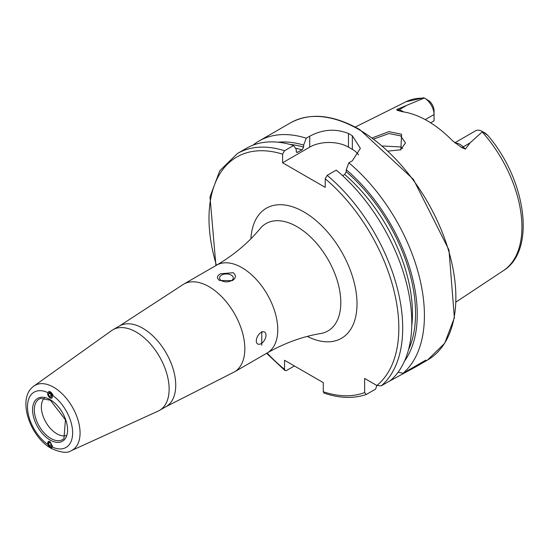 <?xml version="1.0" encoding="UTF-8"?>
<svg xmlns="http://www.w3.org/2000/svg" width="550" height="550" viewBox="0 0 550 550"><rect width="100%" height="100%" fill="white"/><g stroke="black" fill="none" stroke-linecap="round" stroke-linejoin="round"><path stroke-width="0.82" d="M372.405 137.844L388.953 131.642L401.596 134.262L400.861 149.792L388.321 151.058M400.317 150.012L405.481 143.007L400.668 135.871L389.022 133.519L373.918 138.964M47.651 393.779L50.071 398.014L51.81 398.159M51.782 447.384L52.195 446.985L50.071 441.623L48.393 441.437L47.946 444.538L48.386 445.383M66.028 435.621A21.918 12.65 60 0 1 56.849 433.799A21.918 12.65 60 0 1 43.024 415.999A21.918 12.65 60 0 1 44.364 398.097M136.208 332.062A46.571 26.888 60 0 1 166.629 373.099A46.571 26.888 60 0 1 159.493 410.41A46.571 26.888 60 0 1 158.159 411.098L71.259 450.677A37.379 21.581 60 0 0 78.327 421.121A37.379 21.581 60 0 0 53.639 387.234A37.379 21.581 60 0 0 33.935 386.038L111.664 330.564A46.571 26.888 60 0 1 112.929 329.752A46.571 26.888 60 0 1 136.208 332.062M231.275 280.706A6.848 3.953 -0 0 0 233.282 277.908A6.848 3.953 -0 0 0 229.054 274.257A6.848 3.953 -0 0 0 221.588 275.11A6.848 3.953 -0 0 0 219.581 277.908A6.848 3.953 -0 0 0 223.809 281.559A6.848 3.953 -0 0 0 231.275 280.706M220.509 273.762L233.214 272.704C236.363 275.44 236.081 278.073 232.354 280.61L219.649 280.528C216.501 278.211 216.782 275.956 220.509 273.762M261.147 343.626A6.848 3.953 120 0 0 265.623 337.597A6.848 3.953 120 0 0 264.571 332.104A6.848 3.953 120 0 0 261.147 332.447A6.848 3.953 120 0 0 256.671 338.484A6.848 3.953 120 0 0 257.723 343.97A6.848 3.953 120 0 0 261.147 343.626M261.772 331.554L261.772 345.242L261.772 331.554M454.836 142.78L475.606 130.783A13.365 7.721 60 0 1 482.288 131.45L482.288 131.45A13.365 7.721 60 0 1 482.543 131.594L470.016 142.924L465.376 149.105L461.567 147.503L452.499 140.711A99.337 57.351 60 0 0 427.398 120.856A99.337 57.351 60 0 0 402.291 111.719L397.121 110.296A5.204 3.85 98.9 0 0 399.004 109.849L396.777 109.505L397.121 110.296M402.737 148.466A72.593 41.91 60 0 1 402.737 148.459L400.668 146.946L382.69 146.011M209 286.681A50.676 29.26 60 0 1 242.103 331.341A50.676 29.26 60 0 1 234.334 371.944A50.676 29.26 60 0 1 232.712 372.769L166.093 406.601A46.571 26.888 60 0 0 173.229 369.291A46.571 26.888 60 0 0 142.808 328.254A46.571 26.888 60 0 0 119.522 325.944L182.133 285.168A50.676 29.26 60 0 1 183.659 284.171A50.676 29.26 60 0 1 209 286.681M425.198 119.632L434.06 114.517L434.06 120.856L430.65 122.822M342.588 175.691L344.706 174.467L346.252 171.731L346.252 169.703L348.872 162.814L352.337 160.813L360.36 148.356L352.337 135.733A136.964 79.076 -120 0 0 350.398 134.592A136.964 79.076 -120 0 0 348.466 133.492C335.576 128.377 322.664 129.278 309.726 136.208L306.261 138.208L303.641 145.097L303.641 147.132L302.094 149.868L296.876 152.522L296.244 151.401L296.244 149.373L293.624 145.509L284.543 150.748L282.604 154.158L282.604 162.772L325.222 187.371L325.222 178.764L327.154 175.354L336.236 170.108A136.964 79.076 60 0 1 390.376 380.579L381.294 385.825L376.86 385.495L364.636 378.441L364.636 392.549A134.228 77.495 60 0 1 323.283 391.737L324.026 393.106C339.522 398.351 353.609 398.805 366.286 394.46L364.636 392.549M348.872 162.814A136.964 79.076 60 0 1 403.013 373.285L398.118 372.199M388.293 381.783L415.58 366.946L425.851 360.099L403.013 373.285M253.055 145.145A136.964 79.076 60 0 1 259.084 140.986A136.964 79.076 60 0 1 306.261 138.208M424.607 98.141A13.365 7.721 -120 0 1 434.06 114.517L434.06 110.825A8.848 5.108 -120 0 0 429.33 101.09L424.607 98.141A13.365 7.721 -120 0 0 424.353 98.003L396.777 109.505M423.122 97.859L424.353 98.003M482.288 131.45L485.375 133.231L487.788 135.382L482.543 131.594M346.252 169.703A130.549 75.377 60 0 1 404.532 361.082M278.169 142.216A130.549 75.377 60 0 1 303.641 145.097M376.798 385.461L375.657 389.077L366.286 394.46M284.543 150.748A136.964 79.076 60 0 0 237.366 153.526L246.448 148.287A136.964 79.076 60 0 1 293.624 145.509M294.401 365.963L286.481 370.535L285.003 370.576L284.543 369.366L284.543 360.271L323.283 382.635L323.283 391.737M358.545 154.873A27.39 15.812 0 0 0 352.337 149.353L348.466 147.111A27.39 15.812 0 0 0 309.726 147.111L282.604 162.772M49.094 441.299A3.341 2.001 -118 0 0 49.026 441.299A3.341 2.001 -118 0 0 48.036 444.599A3.341 2.001 -118 0 0 51.226 447.48A3.341 2.001 -118 0 0 52.491 445.727M51.803 445.356L51.019 443.163L49.342 442.2L48.448 443.424L49.232 445.617L50.909 446.586L51.803 445.356M47.864 444.482A4.111 2.461 -118 0 0 51.796 448.023M51.466 444.421L49.232 445.617M50.016 442.585L48.448 443.424M48.751 392.253A3.341 1.849 -121.9 0 0 48.015 395.402A3.341 1.849 -121.9 0 0 51.274 398.248A3.341 1.849 -121.9 0 0 52.009 395.092A3.341 1.849 -121.9 0 0 48.751 392.253M48.331 394.281L49.232 396.406L50.909 397.375L51.686 396.22L50.792 394.089L49.115 393.119L48.331 394.281L49.679 393.442M53.075 395.725A4.111 2.276 -121.9 0 0 48.771 391.366M51.239 395.154L49.232 396.406M63.938 438.625A23.402 13.516 60 0 1 50.868 438.467A23.402 13.516 60 0 1 35.214 416.515A23.402 13.516 60 0 1 40.714 398.399L50.352 400.235L65.443 419.836L63.938 438.625M50.071 399.603A24.757 14.293 60 0 1 67.574 429.921A24.757 14.293 60 0 1 50.071 440.027A24.757 14.293 60 0 1 32.567 409.709A24.757 14.293 60 0 1 50.071 399.603M455.242 143.096A13.365 7.721 60 0 1 459.917 144.361A13.365 7.721 60 0 1 463.148 146.891L465.376 149.105M461.567 147.503A5.204 1.794 134.9 0 0 463.148 146.891L470.016 142.924M241.931 267.671A50.676 29.26 60 0 1 275.034 312.324A50.676 29.26 60 0 1 267.266 352.935C284.618 343.056 302.459 336.572 320.781 333.493A61.971 35.777 60 0 0 339.006 287.203A61.971 35.777 60 0 0 296.979 226.662A61.971 35.777 60 0 0 260.184 228.539C248.359 242.866 233.826 255.069 216.59 265.162A50.676 29.26 60 0 1 241.931 267.671M250.91 238.762A75.102 43.361 60 0 1 303.909 211.936A75.102 43.361 60 0 1 356.991 301.957A75.102 43.361 60 0 1 307.292 336.414M359.019 129.614A136.964 79.076 60 0 1 448.498 250.312A136.964 79.076 60 0 1 427.501 360.064L444.696 343.255L454.376 317.742L448.965 249.996L413.435 179.389L359.707 129.546C333.059 114.558 310.001 112.317 290.538 122.829A136.964 79.076 60 0 1 359.019 129.614M482.199 131.959A97.529 56.306 60 0 1 503.422 270.621L456.17 301.916M52.195 395.099A31.914 18.425 60 0 1 72.634 432.85A31.914 18.425 60 0 1 52.195 446.985M47.946 444.538A31.914 18.425 60 0 1 27.5 406.787A31.914 18.425 60 0 1 47.946 392.645M423.582 97.804L405.962 101.798A97.529 56.306 60 0 1 423.734 98.209M346.252 171.731A128.129 73.975 60 0 1 408.471 349.876M344.706 174.467A125.943 72.71 60 0 1 411.737 325.992M327.154 175.354A136.964 79.076 60 0 1 381.294 385.825M325.222 178.764A134.228 77.495 60 0 1 376.86 385.495M289.843 144.403A128.129 73.975 60 0 1 303.641 147.132M295.481 148.246A125.943 72.71 60 0 1 302.094 149.868M296.319 151.931A125.943 72.71 60 0 1 297.791 152.35M284.543 369.366A134.228 77.495 60 0 1 267.101 353.031M216.425 265.251A134.228 77.495 60 0 1 282.604 154.158M352.337 135.733L352.337 149.353M348.466 133.492L348.466 147.111M309.726 136.208L309.726 147.111M392.322 379.459L392.322 378.819M486.379 134.379L487.259 134.791M403.521 111.904A13.365 7.721 -120 0 0 399.004 109.849L405.866 105.889M159.493 410.41L166.093 406.601M234.334 371.944L267.266 352.935M33.935 386.038C16.466 397.98 29.899 436.762 51.205 448.388C60.734 452.678 67.423 453.441 71.259 450.677M415.58 366.946L427.501 360.064M259.084 140.986L290.538 122.829M405.962 101.798L355.231 127.078M503.422 270.621C536.491 250.264 525.924 179.548 487.788 135.382M237.366 153.526L219.759 170.796L209.997 196.873L215.93 265.54M266.606 353.32L285.003 370.583M183.659 284.171L216.59 265.162M112.929 329.752L119.522 325.944"/></g></svg>
